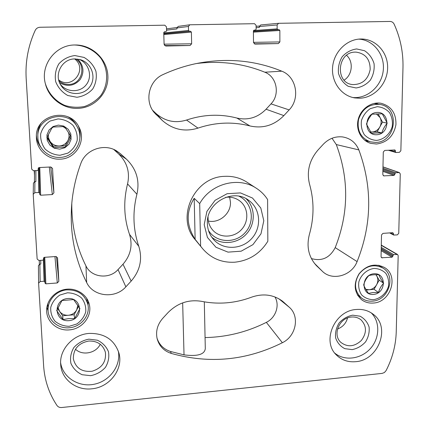<?xml version="1.0" encoding="UTF-8"?>
<svg xmlns="http://www.w3.org/2000/svg" width="429" height="429" viewBox="0 0 429 429"><rect width="100%" height="100%" fill="white"/><g stroke="black" fill="none" stroke-linecap="round" stroke-linejoin="round"><path stroke-width="0.64" d="M74.662 58.923C88.16 69.096 71.975 90.326 58.693 79.901M58.971 80.968C61.819 83.323 65.063 84.47 68.71 84.411C81.671 84.636 86.91 65.916 75.761 58.918M346.557 55.33C353.775 61.556 352.397 75.086 344.117 80.132M355.384 52.118L356.006 52.118C365.444 53.496 370.168 59.293 370.173 69.519C368.066 79.558 362.258 84.577 352.745 84.577C334.7 83.301 337.108 51.748 355.384 52.118M100.247 344.262C96.107 353.244 82.432 356.032 75.488 349.227M88.798 341.034C97.469 340.867 102.998 344.626 105.395 352.311C106.354 361.819 101.93 368.125 92.122 371.235C81.907 372.254 75.649 368.109 73.332 358.805C73.332 348.986 78.486 343.061 88.798 341.034M60.226 159.143C75.933 158.928 86.653 140.567 78.898 127.027C69.541 106.746 35.199 114.522 36.379 136.926C36.149 149.271 47.85 160.028 60.226 159.143M69.428 329.88C82.057 329.059 92.122 316.489 89.414 304.896C87.419 294.873 76.753 287.73 65.852 289.307C54.933 290.765 46.166 300.702 46.654 311.063C46.858 322.179 57.856 331.15 69.428 329.88M376.501 144.021C387.226 142.482 393.704 136.047 395.929 124.716C396.262 113.224 391.253 106.07 380.904 103.244C371.224 101.56 360.773 108.961 358.226 119.359C355.561 129.724 361.336 140.696 370.694 143.34L376.501 144.021M373.348 303.04C390.712 302.365 399.168 275.863 384.523 267.54C375.144 262.913 366.666 264.993 359.084 273.788C353.217 283.789 354.022 292.406 361.497 299.656C364.929 302.257 368.881 303.383 373.348 303.04M77.965 108.371C94.782 107.867 108.687 92.82 107.883 76.013C107.32 59.202 91.956 44.53 74.85 44.991L74.802 44.991C55.475 44.857 40.17 64.999 45.361 83.671C48.756 98.289 63.278 109.127 77.965 108.371M359.781 98.23C374.42 97.801 387.376 83.752 387.628 68.039C388.106 52.322 375.589 38.599 360.714 39.007L360.709 39.007C346.771 39.2 333.96 51.893 332.62 66.86C331.124 81.821 341.248 95.806 354.762 97.914L359.781 98.23M355.63 361.69C378.458 360.408 391.017 327.107 373.251 314.301C368.468 310.591 362.87 308.982 356.456 309.47C334.743 310.414 321.375 341.114 336.416 355.008C341.607 360.108 348.01 362.333 355.63 361.69M91.763 388.813C109.701 387.414 123.691 368.902 118.876 352.874C114.243 339.58 104.295 333.097 89.039 333.419C72.892 334.513 59.159 349.667 60.704 364.704C61.54 379.424 76.335 390.712 91.763 388.813M200.611 245.989L199.694 203.63C210.714 183.483 238.712 176.169 256.51 188.369L246.772 182.073C240.192 177.89 232.893 175.981 224.882 176.335C194.316 176.625 175.343 217.803 195.297 239.768L202.654 248.729L195.131 239.328C186.213 225.338 185.902 211.669 194.192 198.321L195.131 239.328M126.464 159.191L120.576 153.834L116.468 150.826C104.022 143.082 85.543 149.598 80.813 163.551C76.164 176.163 73.193 189.05 71.895 202.215C69.359 231.011 74.281 257.786 86.663 282.539C93.281 296.793 115.342 299.045 125.869 286.829L131.156 281.097C140.133 270.678 142.68 259.089 138.798 246.332C133.065 229.51 132.432 212.146 136.91 194.251C139.929 180.7 136.449 169.015 126.464 159.191L118.543 153.834L113.723 149.453M289.141 109.899C300.445 98.461 296.46 76.668 281.778 71.182C254.472 60.081 225.697 57.599 195.447 63.739C184.325 66.13 173.52 69.739 163.036 74.571C148.874 80.604 144.241 100.922 154.226 112.543L162.269 120.431C172.828 129.622 184.733 132.186 197.978 128.115C215.433 122.26 232.749 121.536 249.925 125.944C262.913 128.813 274.228 125.37 283.869 115.61L289.141 109.899L270.994 103.877C280.25 94.514 276.882 76.678 264.822 72.211C243.232 63.449 220.447 60.553 196.466 63.524M357.094 261.599C371.948 224.431 372.533 187.2 358.853 149.903C355.727 142.546 350.295 138.218 342.551 136.926C335.199 136.175 328.78 138.621 323.294 144.262L318.114 149.882C309.288 160.189 306.445 171.691 309.599 184.384C314.216 200.97 314.146 217.653 309.384 234.443C306.311 246.573 308.633 256.944 316.35 265.562L322.351 271.267C332.298 281.322 351.775 275.804 357.094 261.599L335.21 247.619C348.782 213.288 349.142 178.936 336.288 144.562L332.014 138.261M254.097 30.121L255.389 30.089L256.129 29.252L256.097 25.327L254.515 23.697L189.822 24.785L188.428 26.48L188.524 30.47L189.35 31.29L190.562 31.269L191.388 32.095L191.65 43.796L190.079 45.495L165.739 46.026L164.098 44.38L163.755 32.604L164.479 31.746L165.846 31.719L166.57 30.861L166.457 26.85L164.774 25.188L40.047 27.258C37.827 27.381 36.218 28.416 35.216 30.362C28.239 45.619 25.22 61.61 26.169 78.341L31.682 169.155L33.473 170.71L37.484 170.506L38.283 169.68L38.208 168.388L39.001 167.562L50.783 166.978L52.542 168.404L53.909 192.857L52.333 194.562L40.637 195.216L39.747 194.455L39.677 193.243L38.792 192.482L34.803 192.701L33.215 194.289L37.141 259.019L38.889 260.473L42.809 260.194L43.592 259.368L43.522 258.178M57.534 257.829L55.818 256.515L44.3 257.33L43.522 258.156M57.545 257.963L58.848 281.29L57.304 282.963L45.86 283.842L44.997 283.129L44.927 281.966L44.064 281.252L40.16 281.553L38.605 283.156L43.624 365.803C44.605 380.373 49.056 393.597 56.977 405.48C58.087 406.987 59.647 407.668 61.674 407.523L382.132 373.396L384.416 372.522L386.068 370.635C392.433 358.253 395.828 345.334 396.24 331.874L398.182 255.646L397.56 254.483L393.559 254.574L392.117 257.185L381.649 257.754L381.054 256.601L381.515 234.931L382.947 233.381L392.707 232.69L393.382 233.365L393.693 235.054L397.329 234.894L398.75 233.344L400.268 173.938L399.394 172.597L395.554 172.715L394.085 175.402L383.665 175.874L382.813 174.539L383.295 152.011L384.749 150.429L394.911 149.962L395.388 150.654L395.361 151.786L396.047 152.499L399.41 152.333L400.858 150.756L402.981 67.6C403.324 52.349 400.375 37.865 394.128 24.153C393.232 22.399 391.854 21.498 389.982 21.45L278.56 23.305L277.123 24.968L277.139 28.877L277.917 29.681L279.075 29.66L279.847 30.47L279.88 41.924L278.341 43.586L255.073 44.09L253.501 42.482L253.4 30.952L254.177 30.116M201.727 301.367C188.83 299.228 177.59 302.981 168.002 312.634L162.806 318.27C157.486 324.378 155.588 331.156 157.111 338.61C159.121 346.015 163.824 350.949 171.219 353.41C209.497 364.119 246.546 360.553 282.368 342.717C296.085 336.261 300.027 316.35 289.237 307.207L282.496 301.19C273.38 294.562 263.068 293.221 251.56 297.174C235.226 303.271 218.613 304.67 201.727 301.367M34.492 175.322L34.213 170.672M189.822 24.785L178.233 26.373L176.946 27.939L188.428 26.48M166.549 30.164L176.973 28.909L176.946 27.939M33.215 194.289L33.424 183.092L34.894 181.623L35.864 181.569L35.88 170.592M38.61 283.086L38.417 265.605L39.854 264.114L40.809 264.049L40.723 260.344M260.752 24.962L259.325 26.512L277.123 24.968M256.113 27.729L259.331 27.467L259.325 26.512M311.39 258.564C321.847 261.551 329.788 257.899 335.21 247.619M152.638 110.323L155.899 113.401C164.956 121.294 175.171 123.509 186.545 120.045L197.978 128.115M270.994 103.877L266.055 109.229C257.781 117.594 248.048 120.533 236.867 118.045C220.206 113.744 203.432 114.409 186.545 120.045M71.799 203.249C71.563 225.659 76.282 246.557 85.961 265.932C91.356 277.638 109.422 279.59 118.034 269.589L122.989 264.226C130.689 255.287 132.856 245.324 129.499 234.347L138.798 246.332M118.543 153.834C127.118 162.253 130.126 172.281 127.558 183.907C123.268 201.222 123.911 218.034 129.499 234.347M205.062 337.569C226.592 337.146 247.013 332.078 266.339 322.361C275.75 317.857 280.035 305.298 274.946 296.948M157.014 338.175C159.256 344.825 163.771 349.27 170.565 351.501L184.025 354.863C197.565 356.574 204.654 354.472 205.298 348.568L204.311 301.855M118.313 351.051C121.166 365.497 109.904 381.054 94.359 384.202C78.85 387.575 62.806 377.558 60.623 362.752M88.851 339.162L97.399 340.213C102.606 342.717 106.295 346.535 108.457 351.651C109.4 357.132 108.387 362.371 105.427 367.369C101.453 371.729 96.525 374.496 90.653 375.675L82.137 374.721C76.904 372.286 73.166 368.506 70.919 363.39C69.911 357.872 70.898 352.574 73.879 347.501C77.912 343.087 82.904 340.304 88.851 339.162M371.257 312.886C380.319 321.82 379.799 338.299 370.307 348.664C360.934 359.148 344.594 361.298 334.813 353.158M352.681 315.17L360.087 316.211C364.494 318.608 367.497 322.227 369.101 327.064C369.61 332.239 368.431 337.178 365.556 341.875C361.835 345.962 357.368 348.541 352.166 349.619L344.787 348.659C340.353 346.332 337.301 342.744 335.639 337.907C335.07 332.695 336.234 327.708 339.135 322.946C342.905 318.806 347.42 316.216 352.681 315.17M351.523 317.031C355.201 316.747 358.387 317.707 361.084 319.916C366.811 326.115 366.886 332.984 361.304 340.513C354.37 346.814 347.533 347.42 340.798 342.331C332.175 334.786 339.425 317.578 351.523 317.031M347.538 317.959C346.064 323.343 342.717 327.037 337.51 329.043M358.741 39.125C373.595 39.859 385.06 54.756 383.258 70.447C381.687 86.159 367.444 98.874 352.863 97.528M356.638 48.949L364.511 50.708C369.192 53.77 372.383 58.108 374.072 63.717C374.608 69.621 373.348 75.123 370.291 80.223C366.328 84.567 361.588 87.146 356.059 87.961L348.214 86.304C343.5 83.317 340.261 79.016 338.492 73.402C337.896 67.45 339.135 61.889 342.224 56.708C346.241 52.311 351.045 49.726 356.638 48.949M74.549 44.997C84.845 45.335 94.418 50.177 100.853 58.221C108.634 69.568 108.526 84.728 100.718 95.592C96.284 100.584 90.905 104.215 84.577 106.472C77.965 107.781 71.391 107.438 64.859 105.437C55.464 101.303 48.321 93.302 45.302 83.424M74.866 55.555L84.041 57.422C89.634 60.687 93.602 65.315 95.935 71.311C96.959 77.622 95.898 83.505 92.734 88.964C88.487 93.613 83.215 96.38 76.925 97.265L67.793 95.517C62.167 92.337 58.14 87.747 55.711 81.746C54.606 75.386 55.647 69.428 58.832 63.883C63.143 59.17 68.49 56.392 74.866 55.555M74.877 58.918L80.529 59.711C91.886 63.074 96.756 77.998 89.607 87.049C82.765 96.332 67.176 95.495 60.977 85.382C53.62 74.694 61.98 58.719 74.877 58.918M79.14 59.341C89.001 63.202 92.739 76.459 86.374 84.561C80.244 92.846 66.543 92.675 60.258 84.132M77.649 59.073C83.784 65.476 84.577 72.345 80.035 79.692C74.163 86.009 67.358 87.028 59.61 82.754M380.051 266.216L379.472 265.422M357.829 295.629L358.773 295.913M372.485 301.131C388.653 300.509 396.546 275.852 382.936 268.066C374.185 263.717 366.269 265.648 359.18 273.858C353.705 283.199 354.467 291.248 361.475 298.005C364.666 300.407 368.334 301.448 372.485 301.131M373.418 299.694C380.389 298.611 386.309 293.361 388.465 286.347C389.124 281.558 388.245 277.236 385.837 273.386C382.63 270.227 378.694 268.575 374.034 268.431C366.993 269.466 360.987 274.78 358.848 281.874C358.215 286.706 359.132 291.039 361.593 294.868C364.838 297.989 368.779 299.598 373.418 299.694M373.52 294.433C386.256 293.463 386.749 272.651 373.927 273.756C361.057 274.71 360.719 295.678 373.52 294.433M372.935 292.535L378.501 292.53C379.451 288.926 381.172 285.837 383.671 283.263C381.322 279.949 379.724 277.123 378.877 274.791C374.796 274.549 371.455 274.823 368.843 275.606C366.387 278.174 364.655 281.285 363.653 284.931C364.532 287.205 366.157 290.02 368.511 293.388L372.935 292.535M366.371 141.414L368.5 141.307M377.954 104.124L376.099 103.105M375.589 142.428C396.326 142.471 400.418 107.035 379.762 104.435C369.364 103.77 362.296 108.773 358.558 119.434C356.826 130.513 360.725 137.972 370.243 141.811L375.589 142.428M376.571 140.412C383.81 139.564 389.956 134.164 392.192 126.7C392.878 121.557 391.977 116.854 389.484 112.586C386.159 109.025 382.073 107.062 377.236 106.692L370.297 108.639C366.087 111.556 363.143 115.514 361.465 120.506C360.805 125.702 361.754 130.421 364.307 134.668C367.674 138.181 371.761 140.095 376.571 140.412M376.683 134.738C389.897 134.277 390.428 111.835 377.123 112.436C363.765 112.875 363.401 135.5 376.683 134.738M376.072 133.011L381.853 132.936C382.829 129.515 384.62 126.26 387.226 123.166L382.255 113.803L371.846 114.216L368.565 118.989L366.452 124.051L371.487 133.403L376.072 133.011M87.988 304.987L88.315 301.356M46.868 307.298L48.075 310.735M69.262 327.756C80.995 327 90.369 315.353 87.913 304.569C84.77 294.256 77.445 289.382 65.927 289.94C55.722 291.307 47.544 300.622 48.048 310.306C48.295 320.624 58.51 328.93 69.262 327.756M69.235 326.297L76.796 323.986C81.242 320.903 84.223 316.87 85.736 311.888C86.116 306.756 84.749 302.134 81.623 298.032C77.622 294.669 72.892 292.927 67.428 292.803L59.787 295.093C55.277 298.203 52.268 302.279 50.767 307.325C50.418 312.51 51.845 317.144 55.03 321.224C59.079 324.538 63.814 326.228 69.235 326.297M68.935 320.661C83.735 319.525 82.631 297.238 67.739 298.514C52.767 299.63 54.075 322.099 68.935 320.661M68.785 318.581L74.635 318.586L79.928 308.623L73.638 299.581L61.985 300.525L56.671 310.564L63.036 319.578L68.785 318.581M79.815 138.299C80.539 134.02 80.014 129.874 78.239 125.863M36.417 135.585C36.744 139.977 38.267 143.924 40.98 147.431M77.633 127.74C69.069 108.392 36.406 115.803 37.865 137.007C37.849 148.38 48.665 158.183 60.076 157.379C74.582 157.18 84.588 140.353 77.633 127.74L76.555 125.611C74.678 121.992 71.954 119.144 68.383 117.074M41.082 123.364C38.857 126.786 37.768 130.539 37.816 134.615L37.865 137.007M60.017 155.255L67.9 153.099C72.539 149.968 75.638 145.742 77.204 140.417C77.595 134.878 76.158 129.815 72.887 125.225C68.699 121.402 63.76 119.3 58.054 118.913L50.075 121.042C45.372 124.201 42.24 128.48 40.68 133.869C40.337 139.468 41.833 144.552 45.168 149.115C49.405 152.89 54.354 154.933 60.017 155.255M59.685 149.147L64.913 147.721L68.972 144.219L71.075 139.318L70.801 133.987L68.2 129.263L63.771 126.094L58.387 125.112L53.121 126.523L49.024 130.046L46.922 134.99L47.222 140.353L49.871 145.066L54.317 148.203L59.685 149.147M59.545 147.254L65.637 147.179L71.144 136.637L64.554 126.56L52.386 127.048L46.863 137.671L53.528 147.721L59.545 147.254M366.264 289.988L374.056 289.328L379.161 280.18L376.051 274.705M365.883 289.366L369.128 289.747C372.356 289.361 374.844 287.698 376.608 284.754C378.18 281.719 378.239 278.802 376.785 275.997L375.863 274.705M374.056 289.328L378.501 292.53M379.161 280.18L383.671 283.263M370.533 132.057L377.193 131.762L382.491 122.126L378.078 113.835M370.42 131.896L372.082 131.993C375.429 131.719 378.013 130.035 379.842 126.946C381.478 123.74 381.542 120.597 380.035 117.514L376.324 113.894M377.193 131.762L381.853 132.936M382.491 122.126L387.226 123.166M47.169 137.033L53.271 146.235L65.208 145.704L70.479 135.602M48.354 134.626L48.59 138.095L49.995 141.291C52.258 144.455 55.341 146.016 59.25 145.973C63.138 145.662 66.028 143.844 67.916 140.514C69.225 137.891 69.396 135.194 68.425 132.411M65.878 128.534L62.945 126.555M53.427 126.957L51.796 128.105M53.271 146.235L53.528 147.721M65.208 145.704L65.637 147.179M57.577 308.537L62.661 315.744L74.099 314.773L78.55 306.397M58.022 307.593L59.524 311.304C61.685 314.135 64.64 315.454 68.388 315.261C72.115 314.822 74.887 313.02 76.705 309.861L77.794 305.234M62.661 315.744L63.036 319.578M74.099 314.773L74.635 318.586M256.51 188.369C261.009 191.302 264.709 195.023 267.605 199.533L267.835 241.243C260.081 253.684 249.051 260.671 234.754 262.205C221.766 262.886 211.068 258.392 202.654 248.729M199.694 203.63L194.192 198.321M204.193 224.651L206.923 211.352L215.122 200.284L227.129 193.699L240.487 192.921L252.504 198.048L260.8 207.995L263.808 220.747L260.988 233.8L252.928 244.637L241.184 251.179L228.013 252.134L215.969 247.27L207.443 237.478L204.193 224.651M207.373 223.509C206.043 202.713 233.097 187.789 248.831 200.44C260.569 208.821 261.926 227.295 251.828 238.401C241.945 249.689 223.439 250.439 213.776 239.725C209.711 235.189 207.582 229.783 207.373 223.509M246.101 198.724C255.469 207.609 255.636 223.799 246.632 233.762C237.757 243.838 221.654 245.511 211.765 237.21M239.012 196.23C252.316 202.322 255.464 221.38 245.249 232.523C235.333 243.945 216.044 242.98 208.483 230.448M225.579 197.351C230.85 196.659 235.559 197.839 239.709 200.895C248.316 207.336 249.217 221.069 241.693 229.354C234.32 237.768 220.57 238.433 213.192 230.614C209.937 227.129 208.226 222.93 208.06 218.029L208.07 216.977M229.654 197.179L230.475 202.29C230.963 213.588 219.283 223.514 208.36 221.048M163.765 32.969L188.524 30.47M163.787 33.719L189.35 31.29M163.792 33.8L190.562 31.269M163.814 34.54L191.388 32.095M164.093 44.16L191.65 43.796M164.607 45.56L190.079 45.495M50.761 166.978L53.909 192.857M49.319 167.047L52.333 194.562M39.784 167.519L40.637 195.216M39.077 167.557L39.747 194.455M39.044 167.557L39.677 193.243M38.331 167.948L38.792 192.482M34.894 181.623L34.803 192.701M43.538 257.952L43.592 259.352L43.538 257.952M56.456 256.59L58.848 281.29M54.939 256.58L57.304 282.963M44.766 257.298L45.86 283.842M44.026 257.395L44.997 283.129M44.005 257.405L44.927 281.966M43.334 259.969L44.064 281.252M39.854 264.114L40.16 281.553M381.295 245.34L396.841 254.322M381.247 247.388L393.559 254.574M381.225 248.514L392.851 255.341M381.204 249.56L392.825 256.419M381.177 250.697L392.117 257.185M381.15 257.164L382.411 257.931M392.17 232.727L393.382 233.365M390.336 232.861L393.355 234.454M382.974 166.967L398.9 172.528M382.947 168.265L395.554 172.715M382.925 169.262L394.836 173.498M382.899 170.345L394.809 174.614M382.877 171.348L394.085 175.402M383.22 175.59L384.196 175.954M393.184 150.011L395.388 150.654M389.902 150.171L395.361 151.786M253.501 30.539L277.139 28.877M253.405 31.322L277.917 29.681M253.405 31.371L279.075 29.66M253.41 32.137L279.847 30.47M253.501 42.348L279.88 41.924M254.177 43.812L278.341 43.586M39.291 260.446L39.35 264.237L39.291 260.446M336.288 144.562L358.853 149.903M316.093 265.294L317.385 266.591M314.35 263.24L322.351 271.267M264.822 72.211L281.778 71.182M153.775 111.964L156.478 114.972M155.899 113.401L162.269 120.431M236.867 118.045L249.925 125.944M266.055 109.229L283.869 115.61M114.495 149.796L120.576 153.834M85.961 265.932L86.663 282.539M118.034 269.589L125.869 286.829M122.989 264.226L131.156 281.097M127.558 183.907L136.91 194.251M281.601 300.52L284.191 302.617M278.802 298.745L289.237 307.207M266.339 322.361L282.368 342.717M170.565 351.501L171.219 353.41M182.663 302.874L184.025 354.863M38.417 265.605L38.605 283.156M381.301 245.098L397.56 254.483M389.629 232.909L393.693 235.054M382.974 166.87L399.394 172.597M388.331 150.252L395.833 152.472M260.65 24.968L278.56 23.305M166.516 28.872L176.995 27.51M256.102 26.325L259.389 26.035M34.545 170.656L34.417 181.724M357.325 294.787L361.475 298.005M378.507 265.224L382.936 268.066M364.666 140.208L370.243 141.811M373.986 103.448L379.762 104.435M47.753 303.775L48.048 310.306M86.642 298.23L87.913 304.569"/></g></svg>
